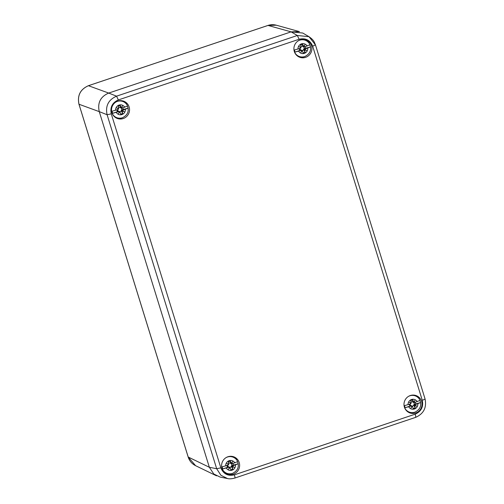 <?xml version="1.0" encoding="UTF-8"?>
<svg xmlns="http://www.w3.org/2000/svg" width="504" height="504" viewBox="0 0 504 504"><rect width="100%" height="100%" fill="white"/><g stroke="black" fill="none" stroke-linecap="round" stroke-linejoin="round"><path stroke-width="0.76" d="M291.104 31.853L268.008 25.433L276.324 25.2L299.426 31.62L291.104 31.853L108.707 93.07L291.11 31.853L302.778 33.037L308.996 36.691L297.322 35.494L116.544 96.169C108.404 99.779 105.254 105.966 107.1 114.729L216.676 468.726L220.903 475.272L227.474 478.529C229.188 479.046 231.638 478.888 234.826 478.05L415.605 417.375C423.706 413.759 426.844 407.591 425.036 398.878L315.454 44.881C314.244 42.015 314.068 40.232 308.996 36.691L315.397 44.818L312.688 46.248C310.111 40.106 305.588 37.775 299.13 39.255L118.352 99.931C112.279 102.652 109.916 107.295 111.271 113.854L220.847 467.851C223.429 473.993 227.947 476.324 234.404 474.844L415.183 414.168C421.262 411.447 423.618 406.804 422.27 400.245L312.688 46.248M111.271 113.854L107.1 114.729L99.263 111.63L209.349 467.271L188.2 457.027L78.996 104.259C77.188 95.514 80.338 89.328 88.446 85.699L267.964 25.433C270.743 24.52 273.54 24.444 276.343 25.206M188.175 456.952L188.162 456.996C189.454 460.952 191.942 463.85 195.615 465.702L188.162 456.996L78.964 104.233L99.263 111.636L209.349 467.277L213.784 474.006L220.141 477.074L227.474 478.529M99.263 111.63C97.335 102.822 100.479 96.636 108.707 93.07L88.402 85.699L267.933 25.458M408.58 396.333A8.644 8.436 -69.4 0 1 419.668 399.596C421.961 405.241 420.386 409.424 414.943 412.159L414.294 412.379A9.211 8.99 -69.4 0 1 414.206 412.411A9.211 8.99 110.6 0 1 409.027 412.562A9.211 8.99 110.6 0 0 414.382 412.348M419.498 399.307A9.211 8.99 110.6 0 0 415.491 395.394A9.211 8.99 -69.4 0 1 419.334 399.004L419.668 399.596M415.706 412.978A9.211 8.99 110.6 0 0 416.254 395.64A9.211 8.99 110.6 0 0 403.994 404.114A9.211 8.99 110.6 0 0 415.706 412.978M117.829 101.121A9.211 8.99 110.6 0 0 117.281 118.459A9.211 8.99 110.6 0 0 129.541 109.985A9.211 8.99 110.6 0 0 117.829 101.121M300.22 39.904A9.211 8.99 110.6 0 0 299.672 57.242A9.211 8.99 110.6 0 0 311.932 48.775A9.211 8.99 110.6 0 0 300.22 39.904M227.915 456.756A9.211 8.99 110.6 0 0 227.367 474.094A9.211 8.99 110.6 0 0 239.627 465.627A9.211 8.99 110.6 0 0 227.915 456.756M116.103 101.915A8.644 8.436 -69.4 0 1 127.191 105.178C129.478 110.823 127.903 115.007 122.459 117.734L121.81 117.961A9.211 8.99 -69.4 0 1 121.722 117.993A9.211 8.99 110.6 0 1 116.544 118.138A9.211 8.99 110.6 0 0 121.899 117.93M127.014 104.889A9.211 8.99 110.6 0 0 123.008 100.97A9.211 8.99 -69.4 0 1 126.85 104.58L127.191 105.178M298.494 40.698A8.644 8.436 -69.4 0 1 309.582 43.961C311.875 49.606 310.3 53.789 304.851 56.524L304.208 56.744A9.211 8.99 -69.4 0 1 304.12 56.776A9.211 8.99 110.6 0 1 298.941 56.927A9.211 8.99 110.6 0 0 304.296 56.713M309.412 43.672A9.211 8.99 110.6 0 0 305.405 39.759A9.211 8.99 -69.4 0 1 309.242 43.369L309.582 43.961M226.189 457.55A8.644 8.436 -69.4 0 1 237.277 460.814C239.57 466.458 237.989 470.641 232.546 473.376L231.903 473.596A9.211 8.99 -69.4 0 1 231.815 473.628A9.211 8.99 110.6 0 1 226.63 473.779A9.211 8.99 110.6 0 0 231.991 473.565M237.107 460.524A9.211 8.99 110.6 0 0 233.1 456.611A9.211 8.99 -69.4 0 1 236.937 460.221L237.277 460.814M302.715 44.39L302.551 46.305L303.66 46.519L302.715 44.39A4.234 4.133 110.6 0 0 300.655 45.083L301.083 47.389L299.206 46.715L300.825 47.773L300.668 48.195L294.475 49.984A8.284 8.089 110.6 0 0 295.123 52.076L301.071 50.041M302.526 46.192A2.155 2.104 110.6 0 0 301.058 46.4M303.66 46.519L304.807 44.837L304.088 46.677L304.447 46.929L309.821 44.831A8.284 8.089 110.6 0 1 310.47 46.922L305.096 49.02L304.945 49.442L306.558 50.507L303.559 49.568L304.088 48.756A2.155 2.104 110.6 0 0 303.566 46.784M310.47 46.922L304.088 48.756M301.613 50.381L302.444 50.873L302.028 50.721L300.964 52.385L301.682 50.539L301.316 50.287L295.123 52.076M301.657 50.463L300.737 49.871M302.444 50.873L303.049 52.825A4.234 4.133 110.6 0 0 305.115 52.133L304.511 50.18M302.948 46.462L304.447 46.929M301.008 47.414L300.825 47.773M300.718 47.496L299.206 46.715M299.924 48.447A2.155 2.104 110.6 0 0 300.63 49.915M301.883 50.431A2.155 2.104 110.6 0 0 303.61 49.694L303.559 49.568M301.146 50.085L301.493 50.261M301.682 50.539L302.028 50.721M305.115 52.133L303.61 49.694M303.307 46.696L302.961 46.519L303.307 46.696M304.088 46.677L303.736 46.5M303.956 46.412L304.807 44.837M305.626 48.548A3.226 3.15 110.6 0 0 305.141 46.696M299.313 48.649A3.226 3.15 110.6 0 0 299.962 50.45M304.762 49.801L303.799 49.203M306.558 50.507L304.945 49.442M301.732 50.778L300.964 52.385M120.324 105.607L120.154 107.522L121.269 107.736L120.324 105.607A4.234 4.133 110.6 0 0 118.257 106.3L118.686 108.606L116.815 107.932L118.427 108.99L118.276 109.412L112.083 111.201A8.284 8.089 110.6 0 0 112.726 113.293L118.679 111.258M120.128 107.409A2.155 2.104 110.6 0 0 118.667 107.617M121.269 107.736L122.409 106.048L121.691 107.894L122.056 108.146L127.424 106.048A8.284 8.089 110.6 0 1 128.073 108.139L122.705 110.237L122.548 110.66L124.167 111.718L121.168 110.785L121.691 109.973A2.155 2.104 110.6 0 0 121.174 108.001M128.073 108.139L121.691 109.973M119.221 111.598L120.053 112.09L119.637 111.938L118.566 113.602L119.284 111.756L118.925 111.504L112.726 113.293M119.265 111.68L118.339 111.088M120.053 112.09L120.658 114.043A4.234 4.133 110.6 0 0 122.718 113.35L122.113 111.397M120.557 107.68L122.056 108.146M118.61 108.631L118.427 108.99M118.32 108.713L116.815 107.932M117.533 109.664A2.155 2.104 110.6 0 0 118.238 111.132M119.486 111.649A2.155 2.104 110.6 0 0 121.212 110.912L121.168 110.785M118.755 111.302L119.102 111.478M119.284 111.756L119.637 111.938M122.718 113.35L121.212 110.912M120.916 107.913L120.569 107.736L120.916 107.913M121.691 107.894L121.344 107.711M121.565 107.623L122.409 106.048M123.234 109.765A3.226 3.15 110.6 0 0 122.749 107.913M116.922 109.866A3.226 3.15 110.6 0 0 117.571 111.668M122.365 111.019L121.401 110.414M124.167 111.718L122.548 110.66M119.341 111.995L118.566 113.602M230.41 461.242L230.246 463.157L231.355 463.371L230.41 461.242A4.234 4.133 110.6 0 0 228.35 461.935L228.772 464.241L226.901 463.567L228.52 464.625L228.362 465.047L222.169 466.836A8.284 8.089 110.6 0 0 222.818 468.928L228.766 466.893M230.221 463.044A2.155 2.104 110.6 0 0 228.753 463.252M231.355 463.371L232.495 461.689L231.783 463.529L232.142 463.781L237.516 461.683A8.284 8.089 110.6 0 1 238.159 463.774L232.791 465.872L232.64 466.294L234.253 467.359L231.254 466.421L231.777 465.608A2.155 2.104 110.6 0 0 231.26 463.636M238.159 463.774L231.777 465.608M229.307 467.233L230.139 467.725L229.723 467.573L228.659 469.237L229.37 467.391L229.011 467.139L222.818 468.928M229.352 467.315L228.432 466.723M230.139 467.725L230.744 469.678A4.234 4.133 110.6 0 0 232.81 468.985L232.205 467.032M230.643 463.315L232.142 463.781M228.703 464.266L228.52 464.625M228.413 464.348L226.901 463.567M227.619 465.299A2.155 2.104 110.6 0 0 228.325 466.767M229.578 467.284A2.155 2.104 110.6 0 0 231.304 466.546L231.254 466.421M228.841 466.937L229.188 467.114M229.37 467.391L229.723 467.573M232.81 468.985L231.304 466.546M231.002 463.548L230.656 463.371L231.002 463.548M231.783 463.529L231.431 463.352M231.651 463.264L232.495 461.689M233.321 465.4A3.226 3.15 110.6 0 0 232.835 463.548M227.008 465.501A3.226 3.15 110.6 0 0 227.657 467.303M232.451 466.654L231.493 466.055M234.253 467.359L232.64 466.294M229.427 467.63L228.659 469.237M412.808 400.031L412.637 401.946L413.752 402.161L412.808 400.031A4.234 4.133 110.6 0 0 410.741 400.724L411.169 403.024L409.292 402.349L410.911 403.408L410.754 403.836L404.561 405.619A8.284 8.089 110.6 0 0 405.21 407.711L411.157 405.682M412.612 401.827A2.155 2.104 110.6 0 0 411.144 402.034M413.752 402.161L414.893 400.472L414.175 402.312L414.54 402.564L419.908 400.466A8.284 8.089 110.6 0 1 420.556 402.564L415.183 404.655L415.031 405.077L416.644 406.142L413.645 405.203L414.175 404.391A2.155 2.104 110.6 0 0 413.652 402.425M420.556 402.564L414.175 404.391M411.699 406.016L412.53 406.507L412.121 406.356L411.05 408.019L411.768 406.174L411.403 405.928L405.21 407.711M411.743 406.104L410.823 405.506M412.53 406.507L413.135 408.461A4.234 4.133 110.6 0 0 415.201 407.767L414.597 405.815M413.034 402.098L414.54 402.564M411.094 403.049L410.911 403.408M410.804 403.131L409.292 402.349M410.017 404.082A2.155 2.104 110.6 0 0 410.716 405.55M411.97 406.073A2.155 2.104 110.6 0 0 413.696 405.329L413.645 405.203M411.239 405.72L411.585 405.896M411.768 406.174L412.121 406.356M415.201 407.767L413.696 405.329M413.393 402.337L413.047 402.161L413.393 402.337M414.175 402.312L413.822 402.135M414.049 402.047L414.893 400.472M415.712 404.183A3.226 3.15 110.6 0 0 415.233 402.331M409.406 404.29A3.226 3.15 110.6 0 0 410.054 406.085M414.849 405.443L413.885 404.838M416.644 406.142L415.031 405.077M411.818 406.419L411.05 408.019M78.977 104.183L78.964 104.233C77.156 95.502 80.3 89.321 88.402 85.699L88.37 85.724M299.13 39.255L297.322 35.494L291.11 31.853M118.352 99.931L116.544 96.169L108.707 93.07M220.847 467.851L216.676 468.726L209.349 467.277M234.404 474.844C235.009 476.897 235.122 477.968 234.757 478.05M415.183 414.168C415.775 416.209 415.894 417.281 415.529 417.381M422.27 400.245C424.274 399.546 425.174 399.067 424.979 398.815M304.851 56.524A8.644 8.436 -69.4 0 1 294.368 51.66M298.651 51.181A4.996 4.876 110.6 0 0 307.761 48.126M307.112 46.034A4.996 4.876 110.6 0 0 298.009 49.09M303.956 48.787L305.096 49.02M303.773 49.14L304.92 49.367M304.687 49.827L303.729 49.216M122.459 117.734A8.644 8.436 -69.4 0 1 122.377 117.766A8.644 8.436 -69.4 0 1 111.97 112.877M116.26 112.398A4.996 4.876 110.6 0 0 125.364 109.343M124.721 107.251A4.996 4.876 110.6 0 0 115.611 110.307M121.565 110.004L122.705 110.237M121.376 110.351L122.529 110.584M122.296 111.044L121.338 110.433M232.546 473.376A8.644 8.436 -69.4 0 1 222.056 468.512M226.346 468.033A4.996 4.876 110.6 0 0 235.456 464.978M234.807 462.886A4.996 4.876 110.6 0 0 225.697 465.942M231.651 465.639L232.791 465.872M231.468 465.992L232.615 466.219M232.382 466.679L231.424 466.068M414.943 412.159A8.644 8.436 -69.4 0 1 404.454 407.295M408.744 406.822A4.996 4.876 110.6 0 0 417.848 403.761M417.199 401.669A4.996 4.876 110.6 0 0 408.095 404.725M414.042 404.429L415.183 404.655M413.86 404.775L415.006 405.008M414.773 405.468L413.822 404.851M216.531 475.833L195.596 465.69M300.97 49.902L301.556 50.324M301.367 50.104L302.331 50.721M304.315 46.935L303.156 46.702M303.566 46.538L302.778 46.494M118.572 111.119L119.165 111.542M118.975 111.321L119.939 111.938M121.918 108.152L120.765 107.919M121.168 107.749L120.387 107.711M228.659 466.754L229.251 467.176M229.062 466.956L230.026 467.573M232.004 463.787L230.851 463.554M231.26 463.39L230.473 463.346M411.056 405.537L411.642 405.959M411.459 405.745L412.417 406.363M414.401 402.576L413.242 402.343M413.652 402.173L412.87 402.129"/></g></svg>
